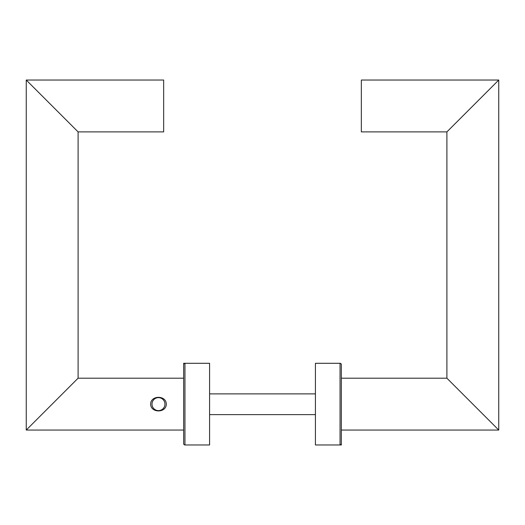 <?xml version="1.0" encoding="UTF-8"?>
<svg xmlns="http://www.w3.org/2000/svg" width="525" height="525" viewBox="0 0 525 525"><rect width="100%" height="100%" fill="white"/><g stroke="black" fill="none" stroke-linecap="round" stroke-linejoin="round"><path stroke-width="0.79" d="M164.955 404.125A6.484 6.484 0 0 0 158.478 397.642A6.484 6.484 0 0 0 151.994 404.125A6.484 6.484 0 0 0 158.478 410.609A6.484 6.484 0 0 0 164.955 404.125M166.32 404.125C166.215 395.049 150.695 395.108 150.636 404.125C150.734 413.195 166.248 413.155 166.32 404.125M184.951 444.957A1.299 1.299 0 0 1 183.658 443.664L183.658 364.586A1.299 1.299 0 0 1 184.951 363.293L184.951 444.957L209.58 444.957L209.58 363.293L183.658 363.293L183.658 378.197L78.1 378.197L26.25 430.054L26.25 80.043L163.662 80.043L163.662 131.893L78.1 131.893L26.25 80.043M78.1 378.197L78.1 131.893M315.42 393.881L209.58 393.881M315.42 414.625L209.58 414.625M498.75 430.054L446.9 378.197L446.9 131.893L498.75 80.043L361.338 80.043L361.338 131.893L446.9 131.893L498.75 80.043L498.75 430.054L341.342 430.054L341.342 444.957L315.42 444.957L315.42 363.293L340.049 363.293A1.299 1.299 0 0 1 341.342 364.586L341.342 443.664A1.299 1.299 0 0 1 340.049 444.957L340.049 363.293A1.299 1.299 0 0 1 341.342 364.586A1.299 1.299 0 0 0 340.049 363.293A1.299 1.299 0 0 1 341.342 364.586L341.342 378.197L446.9 378.197M184.951 363.293A1.299 1.299 0 0 0 183.658 364.586M183.658 430.054L26.25 430.054"/></g></svg>
